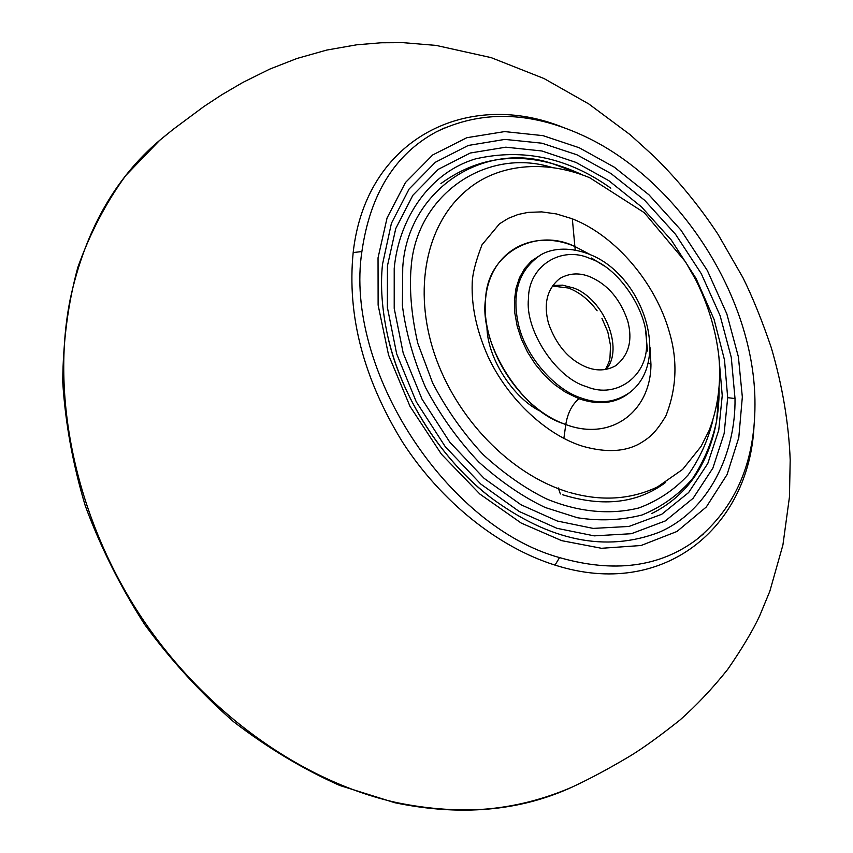 <?xml version="1.0" encoding="UTF-8"?>
<svg xmlns="http://www.w3.org/2000/svg" width="853" height="853" viewBox="0 0 853 853"><rect width="100%" height="100%" fill="white"/><g stroke="black" fill="none" stroke-linecap="round" stroke-linejoin="round"><path stroke-width="1.28" d="M586.565 367.206C568.983 359.945 556.284 345.294 548.468 323.266C543.329 303.572 547.168 288.623 559.963 278.398C569.665 272.939 579.901 272.502 590.681 277.086C608.008 284.795 620.366 299.446 627.755 321.037C632.841 340.4 628.821 355.296 615.706 365.713C606.6 370.735 596.876 371.236 586.565 367.206M648.077 362.77L650.956 364.444L650.007 347.555L650.956 364.444C650.828 411.253 611.462 441.715 565.795 424.538L563.119 423.536C520.735 410.101 478.512 342.053 485.613 298.721C487.372 253.064 535.727 227.122 574.869 246.496L590.862 254.93L574.869 246.496L575.263 250.089M395.099 802.79C460.897 816.385 519.989 811.118 572.374 786.978C516.449 811.214 457.805 816.406 396.432 802.545C300.938 781.327 202.161 710.944 138.335 612.603C74.755 514.092 50.796 394.747 70.372 298.401C85.225 230.939 114.952 178.277 159.575 140.414L166.783 134.497M165.194 135.798L159.575 140.436C114.963 178.288 85.236 230.95 70.372 298.401C50.817 394.768 74.776 514.071 138.335 612.603C202.182 710.933 300.928 781.295 396.432 802.545C461.985 816.054 520.607 810.862 572.31 786.988L578.878 783.854M581.042 134.657C528.977 111.242 480.665 110.346 436.107 131.97C394.875 154.254 370.138 194.111 361.896 251.55C343.972 368.581 446.034 526.482 559.547 557.595C613.968 573.163 659.582 567.202 696.4 539.704C735.414 507.77 754.937 462.657 754.969 404.365C755.363 297.558 678.316 178 581.042 134.657M727.684 397.658L735.019 398.554L727.684 397.658L724.506 359.987L714.078 319.438L696.091 278.494L671.311 240.066L641.456 206.842L608.861 180.697L575.924 162.39L541.89 150.981L505.818 147.185L470.28 153.007L438.335 169.299L412.873 195.262L395.76 228.54L387.443 265.848L387.369 307.357L396.666 353.846L416.253 401.774L445.202 446.588L480.783 484.056L519.232 511.501L556.934 528.306L594.189 535.865L631.359 533.711L665.297 520.938L693.094 498.301L712.873 468.105L724.144 433.516L727.684 397.658M582.78 175.025L552.563 163.669C483.278 140.031 407.126 190.528 402.733 267.778L402.392 305.555C405.772 332.084 413.502 359.412 425.572 387.55C440.212 415.144 457.976 439.999 478.885 462.134C500.775 481.753 522.878 496.872 545.195 507.492L577.428 517.739C599.563 521.236 621.08 520.319 641.989 515.009C661.747 506.906 678.561 494.847 692.433 478.81C704.12 461.046 712.191 441.683 716.659 420.721L719.079 394.022M719.1 392.38L719.09 388.883M650.956 364.444C650.839 411.231 611.441 441.737 565.795 424.549L563.119 423.536C517.899 406.38 480.58 346.222 485.613 298.721C489.91 250.921 532.613 228.284 574.869 246.496L572.342 218.88M558.246 487.927L560.368 493.972M551.827 167.412C485.538 146.684 415.059 196.051 411.039 268.962L410.858 270.614C409.472 292.792 411.786 317.017 417.81 343.311L432.716 383.146C446.535 409.493 463.36 433.313 483.171 454.628C503.963 473.596 525.011 488.332 546.346 498.824C576.724 511.523 608.914 515.447 638.897 507.951C658.026 500.796 674.446 489.782 688.179 474.918C699.855 458.338 708.097 440.073 712.895 420.134M665.607 482.446C637.713 503.217 603.412 507.322 562.713 494.772M541.271 411.658C513.421 398.788 486.956 357.684 486.956 326.592M606.12 369.402C624.524 348.749 603.7 298.763 573.717 288.026L562.49 285.147L552.584 285.542M591.502 259.12L590.159 258.576C561.764 245.333 528.412 265.699 528.476 298.561C524.723 329.866 555.74 377.463 585.68 386.377L587.088 386.878C616.954 399.183 647.917 375.352 646.51 343.642C648.76 313.222 620.078 269.132 591.502 259.12M542.849 253.767L541.218 254.589C518.752 269.548 511.246 293.155 518.688 325.419C526.333 357.876 555.57 389.618 580.307 397.701L581.885 398.255C599.264 404.343 615.109 402.499 629.418 392.743C671.716 361.182 642.927 275.029 589.881 254.503L588.367 253.885C566.882 245.856 550.27 249.407 541.218 254.589L531.59 260.901L524.744 268.428L519.488 277.683L516.001 288.41L514.423 300.299L514.807 313.008L517.185 326.166L521.471 339.355L527.559 352.172L535.268 364.22L544.353 375.117L554.525 384.543L565.464 392.199L578.963 398.703C598.273 405.335 614.682 403.682 628.203 393.713L629.439 392.732M647.491 351.041L645.657 331.103M603.977 265.795L591.492 258.022M578.963 398.703C571.958 404.685 567.565 413.3 565.795 424.538L563.865 438.431M361.896 251.55L353.174 252.552C365.969 137.13 468.862 89 563.3 127.47M754.009 426.255C749.115 527.101 663.901 599.926 555.015 565.102L559.547 557.595M555.015 565.102C498.76 547.509 441.491 502.204 402.712 442.408C363.453 378.604 346.936 315.311 353.174 252.552M378.039 257.819L378.124 305.097L388.563 355.019L410.005 406.348L441.438 454.212L479.876 494.058L521.236 523.07L561.679 540.653L601.493 548.287L641.04 545.515L676.994 531.462L706.305 506.991L727.055 474.599L738.783 437.653L742.334 397.018L738.399 356.895L726.82 313.861L707.35 270.529L680.79 229.905L648.952 194.804L614.267 167.156L579.24 147.761L543.03 135.648L504.667 131.586L466.815 137.706L432.738 154.937L405.474 182.51L387.07 217.952L378.039 257.819M382.496 264.387L391.41 223.326L409.109 189.003L435.371 162.251L468.276 145.458L504.869 139.402L542.007 143.208L577.076 154.851L611.025 173.564L644.655 200.295L675.523 234.287L701.262 273.642L720.103 315.653L731.266 357.343L735.019 398.554C735.734 452.101 710.069 510.254 659.092 532.293C605.843 552.595 549.886 541.133 491.221 497.928C442.003 460.972 400.324 395.387 387.635 335.666C381.973 309.532 380.257 285.766 382.496 264.387M719.004 357.929L722.235 395.568L718.748 430.168L707.787 463.51L688.627 492.554L661.736 514.274L628.981 526.45L593.155 528.402L557.286 521.023L521.023 504.773L484.067 478.33L449.872 442.28L422.043 399.183L403.202 353.11L394.214 308.391L394.214 268.439C398.884 218.24 429.816 172.498 475.441 158.914C523.156 148.006 568.279 157.762 610.801 188.182M567.746 491.893C510.19 474.289 456.163 418.311 434.508 354.059C413.001 290.105 425.53 223.593 467.615 189.483C496.734 165.087 542.956 158.498 589.668 177.691L644.303 212.696L685.524 261.85L695.781 279.891C708.278 304.947 715.998 330.633 718.908 356.949C721.201 383.21 717.927 407.723 709.099 430.498L701.017 446.503L682.635 469.417L657.578 486.882C630.602 499.741 601.098 501.543 569.068 492.288M573.035 219.114C615.877 236.153 656.021 283.292 669.68 333.192C677.804 361.256 676.536 388.819 665.884 415.88C655.605 433.111 649.25 437.888 639.814 443.539C625.068 451.823 606.195 452.783 583.196 446.407C547.327 435.552 508.292 400.014 488.076 356.639C476.763 331.231 471.464 306.909 472.189 283.676C472.338 274.378 475.611 261.434 481.998 244.832L499.474 223.827L508.26 218.368L518.08 214.487L527.975 212.397L541.708 211.885L556.444 213.943L571.755 218.613M440.926 183.566C482.809 153.135 530.054 150.267 582.652 174.972C530.054 150.267 482.809 153.135 440.926 183.566M719.079 389.021L719.068 393.702C718.567 424.474 710.805 451.568 695.781 474.961C684.501 491.754 669.776 504.635 651.628 513.602C669.776 504.635 684.501 491.754 695.781 474.961C710.805 451.568 718.567 424.474 719.068 393.702L719.079 389.021M568.93 288.239L569.772 288.559M568.279 288.005L552.254 286.032M570.401 288.815C580.477 293.059 589.391 300.395 597.121 310.801M601.951 318.361L607.816 331.913L610.524 345.54L609.98 357.812L608.914 362.184L605.534 369.498M572.31 786.988C589.913 778.832 609.415 768.361 630.804 755.587C643.61 747.718 659.923 735.936 679.713 720.231C696.464 705.484 712.49 688.499 727.78 669.285C742.025 648.632 752.602 630.911 759.543 616.133L769.822 591.289L782.926 544.939L789.462 496.883L790.187 459.938C788.78 423.387 782.478 385.94 771.261 347.608C762.134 320.749 752.698 297.42 742.931 277.651L718.002 234.298C699.567 206.362 678.487 180.601 654.731 157.027L630.154 134.71L588.794 103.949L544.022 78.54L491.147 57.631L436.128 45.412L402.925 42.65L381.067 42.778L356.629 44.814L326.752 50.06L296.876 58.505L269.847 69.072L242.956 82.378L221.769 94.779L203.888 106.529L173.063 129.432L159.575 140.436L125.764 175.515C105.964 202.673 89.97 233.338 77.783 267.49C68.069 303.327 63.047 341.403 62.727 381.717C65.265 422.821 72.804 464.245 85.332 506C100.665 547.327 120.465 586.864 144.722 624.588C171.24 660.702 200.871 693.094 233.637 721.777C267.661 747.878 303.028 769.118 339.729 785.464L394.875 802.748M436.107 131.97L444.264 127.993M696.4 539.704L703.576 533.861M552.563 163.669L582.919 175.068M719.111 388.68L716.659 420.721M491.221 497.928C441.022 459.426 401.432 397.413 387.635 335.666C401.209 397.135 441.172 459.746 491.221 497.928"/></g></svg>
